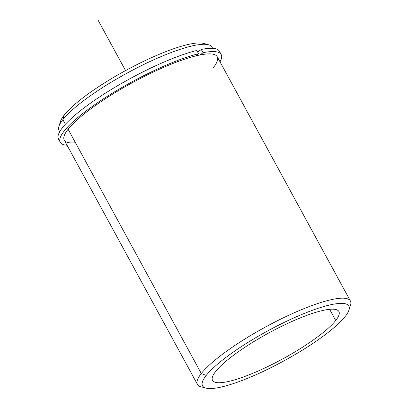 <?xml version="1.0" encoding="UTF-8"?>
<svg xmlns="http://www.w3.org/2000/svg" width="409" height="409" viewBox="0 0 409 409"><rect width="100%" height="100%" fill="white"/><g stroke="black" fill="none" stroke-linecap="round" stroke-linejoin="round"><path stroke-width="0.61" d="M335.712 320.498L329.613 309.311L335.712 320.498A71.964 14.714 -28.6 0 1 268.549 366.203A71.964 14.714 -28.6 0 1 212.527 380.406A71.964 14.714 -28.6 0 1 215.701 371.418A71.964 14.714 -28.6 0 1 282.864 325.712A71.964 14.714 -28.6 0 1 338.887 311.51A71.964 14.714 -28.6 0 1 335.712 320.498A71.964 14.714 151.4 0 0 296.709 319.398A71.964 14.714 151.4 0 0 215.701 371.418A71.964 14.714 151.4 0 0 254.705 372.517A71.964 14.714 151.4 0 0 335.712 320.498M213.375 67.592A87.112 17.812 151.4 0 0 166.161 66.258A87.112 17.812 151.4 0 0 68.104 129.229A87.112 17.812 151.4 0 0 75.486 142.772M197.189 51.197A87.112 17.812 -28.6 0 1 199.556 50.742A87.112 17.812 151.4 0 0 197.189 51.197M59.688 131.739L59.019 130.507A87.112 17.812 -28.6 0 1 62.868 119.627L65.389 124.259L62.868 119.627A87.112 17.812 -28.6 0 1 144.167 64.3A87.112 17.812 -28.6 0 1 211.985 47.107L212.66 48.339M205.63 44.315A83.324 17.04 151.4 0 0 138.165 64.008A83.324 17.04 151.4 0 0 64.249 115.031A83.324 17.04 151.4 0 0 60.118 123.651A83.324 17.04 -28.6 0 1 60.481 121.432A83.324 17.04 -28.6 0 1 64.249 115.031L62.868 119.627A87.112 17.812 151.4 0 0 58.927 126.32A87.112 17.812 151.4 0 0 59.816 131.514M212.399 48.323A87.112 17.812 151.4 0 0 208.518 44.76A87.112 17.812 151.4 0 0 136.09 68.339A87.112 17.812 151.4 0 0 62.868 119.627L64.249 115.031A83.324 17.04 -28.6 0 1 134.285 65.977A83.324 17.04 -28.6 0 1 203.57 43.42L208.518 44.76M349.317 307.859A87.112 17.812 151.4 0 0 350.416 301.004A87.112 17.812 151.4 0 0 282.599 318.197A87.112 17.812 151.4 0 0 201.294 373.524L68.104 129.229A87.112 17.812 -28.6 0 1 149.403 73.901A87.112 17.812 -28.6 0 1 217.22 56.708L350.416 301.004M197.45 384.404L64.254 140.108A87.112 17.812 -28.6 0 1 68.104 129.229L201.294 373.524A87.112 17.812 151.4 0 0 197.45 384.404A87.112 17.812 151.4 0 0 203.81 387.195M345.186 316.479A83.324 17.04 -28.6 0 1 251.392 376.715A83.324 17.04 -28.6 0 1 206.228 375.436A83.324 17.04 -28.6 0 1 300.027 315.206A83.324 17.04 -28.6 0 1 345.186 316.479A83.324 17.04 151.4 0 0 348.954 310.078A83.324 17.04 151.4 0 0 291.632 318.913A83.324 17.04 151.4 0 0 206.228 375.436A83.324 17.04 151.4 0 0 205.865 388.09A83.324 17.04 151.4 0 0 275.15 365.534A83.324 17.04 151.4 0 0 345.186 316.479M205.865 388.09L200.916 386.75A87.112 17.812 -28.6 0 1 201.294 373.524L206.228 375.436L201.294 373.524A87.112 17.812 -28.6 0 1 290.579 314.424A87.112 17.812 -28.6 0 1 350.508 305.191L348.954 310.078M219.93 53.119A91.657 18.742 151.4 0 0 201.269 49.453L197.7 52.137L201.269 49.453A91.657 18.742 -28.6 0 1 219.439 51.278L221.213 54.535A91.657 18.742 151.4 0 0 203.043 52.71L201.269 49.453L203.043 52.71L200.062 54.954L203.043 52.71A91.657 18.742 -28.6 0 1 220.011 61.825A91.657 18.742 151.4 0 0 221.213 54.535M60.266 142.286L58.492 139.029A91.657 18.742 -28.6 0 1 104.239 93.906A91.657 18.742 -28.6 0 1 196.785 50.465L198.559 53.722A91.657 18.742 151.4 0 0 106.013 97.163A91.657 18.742 151.4 0 0 60.266 142.286A91.657 18.742 151.4 0 0 67.045 145.226A91.657 18.742 -28.6 0 1 94.929 104.556A91.657 18.742 -28.6 0 1 198.559 53.722L196.785 50.465A91.657 18.742 151.4 0 0 100.66 96.227A91.657 18.742 151.4 0 0 59.77 140.44M195.579 55.967L198.559 53.722L195.579 55.967M197.409 54.586L197.864 55.419L197.409 54.586M125.573 70.593L98.232 20.45M58.927 126.32L60.481 121.432"/></g></svg>
